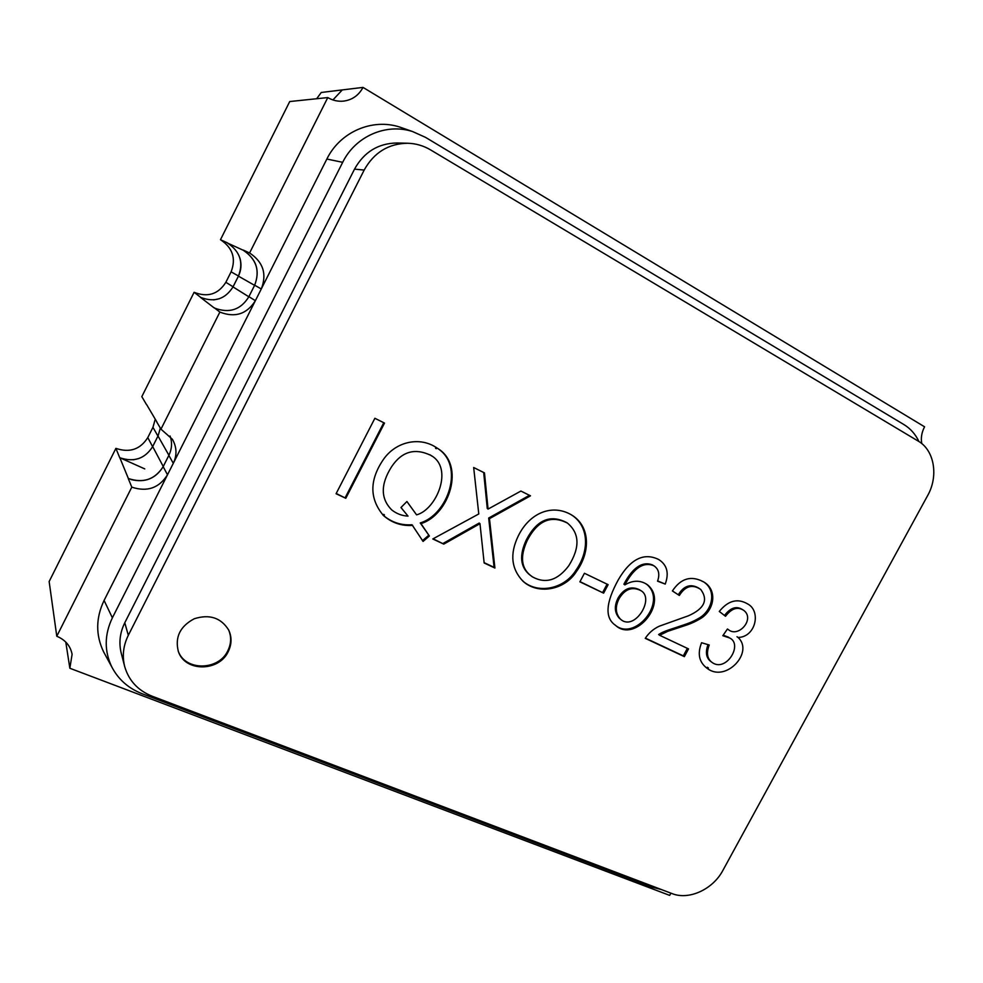 <?xml version="1.0" encoding="UTF-8"?>
<svg xmlns="http://www.w3.org/2000/svg" width="983" height="983" viewBox="0 0 983 983"><rect width="100%" height="100%" fill="white"/><g stroke="black" fill="none" stroke-linecap="round" stroke-linejoin="round"><path stroke-width="1.47" d="M232.873 287.171L238.414 276.149C243.71 262.436 240.085 251.415 227.528 243.071L243.145 250.198C256.44 259.045 260.249 270.755 254.597 285.34L248.834 296.792C240.798 309.743 229.457 313.54 214.822 308.195M227.528 243.071L243.145 250.198C256.452 258.922 260.286 270.62 254.634 285.279L248.859 296.719M200.348 297.271L214.147 307.876L200.348 297.271C214.294 302.727 225.181 299.274 233.008 286.913L248.834 296.792M233.045 286.852L238.451 276.088C241.216 270.202 241.707 264.23 239.938 258.185M213.63 299.913L219.246 298.771M342.305 89.908L332.93 99.934L342.305 89.908L321.257 92.476L363.022 87.401C358.648 95.511 352.012 100.106 343.141 101.163C337.771 101.605 332.647 100.413 327.781 97.575L249.596 252.975C263.198 262.031 267.093 274.024 261.281 288.965L255.371 300.687C246.831 314.167 234.998 317.964 219.873 312.078L160.966 429.153L172.394 439.278C176.829 447.13 177.137 455.141 173.303 463.3L167.491 474.801C159.062 488.096 147.155 492.213 131.796 487.15L56.781 636.247L49.15 581.543L115.896 448.371L119.779 457.857M327.781 97.575L289.727 101.544L220.475 239.705L227.589 242.948M160.327 428.06L158.165 435.653M152.648 446.638L157.968 436.059M133.295 459.811L138.947 458.508M170.034 436.01C172.357 442.313 171.988 448.739 168.916 455.276L163.252 466.52C155.007 479.495 143.383 483.501 128.368 478.512L119.84 457.734L144.771 468.903M168.879 455.35L163.215 466.581C155.719 478.66 144.968 482.972 130.972 479.532M146.565 404.468L156.838 421.891L146.565 404.468M921.759 443.591C920.739 437.914 921.685 432.323 924.573 426.806L363.022 87.401M243.206 250.063L249.596 252.975M220.475 239.705C232.688 247.814 236.227 258.517 231.103 271.836L225.857 282.293C218.251 294.286 207.671 297.628 194.106 292.307L141.822 396.641L146.504 404.591M200.409 297.149L194.106 292.307M156.764 422.026L160.966 429.153M219.873 312.078L214.22 307.74M155.253 419.2L152.955 427.31L147.794 437.582C140.274 449.44 129.645 453.04 115.896 448.371M131.796 487.15L128.306 478.647M56.781 636.247C65.333 639.859 70.444 645.868 72.103 654.285L69.854 668.256L669.644 895.378L670.984 893.178M69.854 668.256L65.787 642.083M52.996 609.153L49.15 581.543M168.916 455.276L158.005 435.997L152.684 446.577C144.943 458.778 133.995 462.501 119.84 457.734L128.368 478.512M308.895 99.541L289.727 101.544M316.649 98.742L321.257 92.476M228.228 651.618C219.025 671.88 184.915 672.053 178.353 651.459C174.765 637.205 180.061 626.306 194.241 618.762C209.514 613.933 221.015 617.717 228.72 630.091C231.939 637.144 231.779 644.32 228.228 651.618M659.642 635.288L688.53 648.903L684.365 656.632L645.266 638.348C648.743 632.978 653.4 628.936 659.249 626.208L688.432 615.788C704.356 608.71 708.46 599.925 700.719 589.444C692.425 583.951 685.298 585.966 679.339 595.465L672.397 590.943C680.752 578.446 690.975 575.338 703.091 581.604C717.344 589.149 714.911 608.612 701.899 617.742C696.394 621.195 690.816 623.8 685.163 625.544L667.715 631.332L659.642 635.288L658.635 634.539C661.989 632.376 664.385 631.233 675.64 627.621C687.903 623.505 691.737 622.534 700.093 617.545C712.982 609.177 716.496 590.083 703.656 581.924M603.623 593.154L579.884 581.838L584.43 573.273L608.133 584.664L603.623 593.154L579.995 581.629M412.688 525.389C401.678 526.175 391.959 522.907 383.505 515.584C369.387 498.823 369.325 480.146 383.358 459.553C395.744 441.478 420.048 436.01 437.226 448.162C466.003 464.848 449.17 515.153 420.957 523.595L429.374 535.993L423.095 541.412L412 524.75C401.003 525.536 391.295 522.268 382.866 514.957M152.033 696.161C137.866 690.435 128.736 680.531 124.657 666.425C122.064 655.894 123.28 645.524 128.318 635.301L364.177 170.071C373.97 152.5 388.494 143.555 407.724 143.248C415.87 143.481 423.501 145.705 430.591 149.907L918.294 441.146C934.44 450.3 938.679 476.165 927.645 495.567L722.898 870.385C712.958 889.332 688.972 900.44 672.089 893.608L152.033 696.161M345.795 498.283L336.075 493.736L374.879 418.279L384.513 423.083L345.795 498.283L336.211 493.466M443.775 544.115L432.778 538.967L478.782 513.962L473.671 467.515L484.472 472.897L488.06 509.083L520.904 491.058L530.488 495.825L489.473 518.655L494.916 568.027L484.152 562.989L479.987 523.669L443.775 544.115L433.085 538.795M518.287 535.907C529.911 512.217 553.318 503.173 572.77 515.694C590.599 527.515 590.046 552.741 576.529 571.381C564.672 590.5 537.382 594.948 522.735 580.978C511.209 568.69 509.722 553.662 518.287 535.907M624.881 584.885C632.905 580.105 640.388 580.031 647.305 584.664C669.583 602.321 634.932 643.595 615.469 625.299C604.643 617.988 605.626 602.776 618.381 579.651C630.472 558.958 643.914 552.249 658.721 559.524C667.064 564.869 669.239 573.064 665.233 584.086L657.566 581.174C659.998 574.158 658.757 569.01 653.83 565.741C641.555 560.642 631.676 571.86 624.881 584.885L623.91 584.197C630.693 571.184 640.56 559.991 652.823 565.078M738.073 637.463C754.133 652.122 726.437 682.325 707.809 668.833C699.183 662.751 697.107 654.051 701.579 642.735L709.235 644.995C706.199 652.982 707.146 658.807 712.073 662.444C726.019 672.716 743.283 644.553 729.705 637.992L722.824 635.706L727.445 629.009L728.305 629.587C738.393 638.213 755.177 619.118 743.885 610.48C737.754 606.339 731.635 608.28 725.515 616.28L719.286 611.451C728.12 600.552 737.557 598.045 747.608 603.906C761.37 610.971 755.792 637.156 738.073 637.463L736.98 636.726M918.945 441.551C915.468 434.216 910.455 428.563 903.93 424.57L425.528 137.362L412.639 131.575C386.307 122.887 355.416 136.232 342.686 162.318L112.381 617.816C104.358 634.662 104.186 651.078 111.865 667.076C118.427 679.536 128.527 688.419 142.154 693.74L652.687 887.366L661.362 889.529M124.657 666.425L121.228 653.167C118.697 642.87 119.877 632.745 124.78 622.767L354.519 169.125C364.054 152.009 378.222 143.297 397.009 142.99L407.724 143.248M112.381 617.816L104.087 600.441C95.744 618 95.584 635.153 103.633 651.901L111.865 667.076M403.902 128.515L399.823 127.09C372.324 118.009 340.081 131.869 326.86 159.037L104.087 600.441M383.788 422.715L345.193 497.668M437.447 448.309C465.008 465.537 447.953 514.662 420.245 522.956L420.957 523.595M420.245 522.956L429.374 535.993M428.662 535.342L422.432 540.711M408.031 516.112L400.966 507.523L406.925 501.502L416.583 514.859C436.587 509.587 454.109 467.65 430.628 455.264C414.703 447.707 401.654 451.578 391.492 466.888C380.458 484.398 380.568 498.762 391.812 509.993C396.69 513.79 402.096 515.829 408.031 516.112M401.027 507.56L401.703 508.174M406.901 501.514L416.583 514.859M431.77 456.026L429.89 454.736M483.685 472.504L487.261 508.481L488.06 509.083M529.481 495.334L488.674 518.041L489.473 518.655M488.674 518.041L494.105 567.338L494.916 568.027M494.105 567.338L484.115 562.657M443.05 543.452L479.2 523.042L479.987 523.669M567.547 523.165C551.144 514.723 537.713 520.449 527.269 540.367C519.515 557.152 521.26 569.341 532.516 576.91C545.663 584.086 557.742 580.363 568.776 565.741C580.081 547.605 579.663 533.413 567.547 523.165L566.638 522.563C550.259 514.121 536.853 519.847 526.409 539.728C519.085 555.272 520.179 566.994 529.726 574.883M572.229 515.35C589.481 527.158 589.063 551.672 576.038 570.091C564.66 588.891 538.389 594.408 523.177 581.358M607.089 584.16L602.69 592.454M646.384 584.037C668.354 601.584 634.33 642.501 614.793 624.758M657.639 580.916L665.233 584.086M639.466 589.726C631.049 585.733 623.959 588.436 618.184 597.848C614.056 605.958 614.461 612.778 619.401 618.307L620.519 619.192M619.143 598.561C615.014 606.671 615.419 613.503 620.359 619.044C634.305 632.302 655.735 597.836 640.449 590.414C632.032 586.421 624.93 589.136 619.143 598.561M687.375 648.35L683.332 655.87L684.365 656.632M683.332 655.87L645.389 638.114M698.987 588.264C690.828 583.423 683.922 585.598 678.295 594.776L679.339 595.465M678.295 594.776L672.397 590.93M708.03 644.639C705.167 652.405 706.163 658.082 711.016 661.67M728.624 637.254L723.427 635.264M742.681 609.718C736.709 605.749 730.75 607.543 724.79 615.088M228.511 629.673C231.533 636.615 231.3 643.644 227.823 650.758C218.718 670.775 185.099 671.229 178.193 651.016M238.488 276.026L231.103 271.836M225.857 282.293L233.069 286.79M157.944 436.12L152.955 427.31M147.794 437.582L152.623 446.7M173.303 463.3L168.843 455.412M163.178 466.655L167.491 474.801M248.896 296.657L255.371 300.687M261.281 288.965L254.671 285.217M163.252 466.52L152.684 446.577M254.597 285.34L238.414 276.149M342.686 162.318L326.86 159.037M128.318 635.301L124.78 622.767M364.177 170.071L354.519 169.125M412.639 131.575L399.823 127.09M384.427 514.994L383.775 514.367M436.255 448.715L435.518 448.199M571.995 515.276L572.905 515.878M522.096 580.24L522.931 580.941M647.244 584.75L646.249 584.074M658.659 559.597L657.639 558.958M639.478 589.714L640.461 590.402M702.44 581.444L701.37 580.781M708.399 668.035L707.342 667.248M728.256 629.587L727.42 629.034"/></g></svg>
